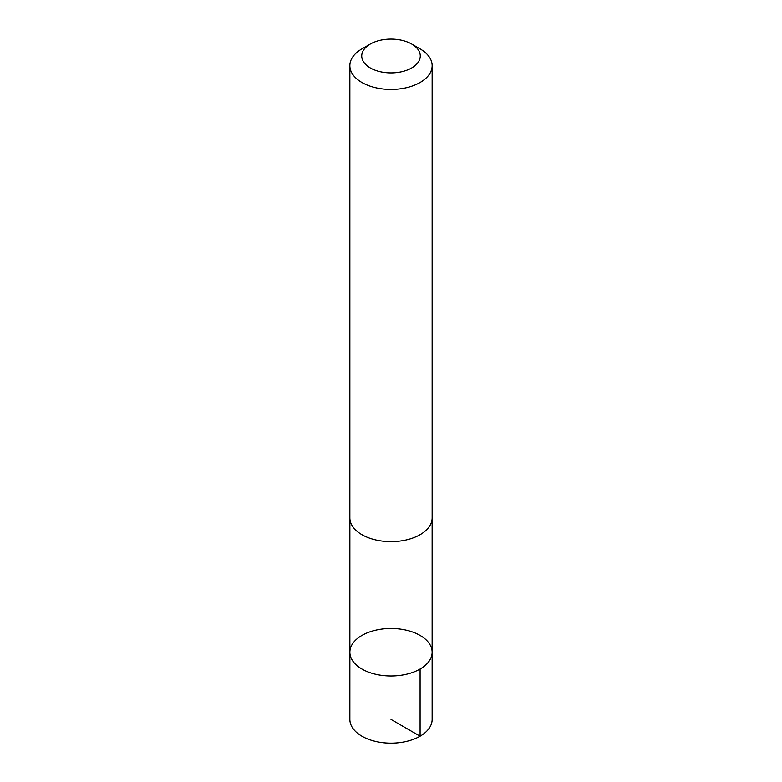 <?xml version="1.0" encoding="UTF-8"?>
<svg xmlns="http://www.w3.org/2000/svg" width="782" height="782" viewBox="0 0 782 782"><rect width="100%" height="100%" fill="white"/><g stroke="black" fill="none" stroke-linecap="round" stroke-linejoin="round"><path stroke-width="1.17" d="M418.008 634.31A41.133 23.753 180 0 1 432.133 652.227A41.133 23.753 180 0 1 391 675.98A41.133 23.753 180 0 1 349.867 652.227A41.133 23.753 180 0 1 373.952 630.615A41.133 23.753 180 0 1 418.008 634.31M349.857 719.391A41.143 23.753 0 0 0 363.992 737.309A41.143 23.753 0 0 0 408.048 741.013A41.143 23.753 0 0 0 432.143 719.391L432.133 652.227A41.133 23.753 180 0 1 391 675.98A41.133 23.753 180 0 1 349.867 652.227L349.857 719.391M370.306 44.046L361.91 48.895A41.143 23.753 0 0 0 349.857 65.688L349.857 517.86A41.143 23.753 0 0 0 363.992 535.778A41.143 23.753 0 0 0 408.048 539.482A41.143 23.753 0 0 0 432.143 517.86L432.143 65.688A41.143 23.753 0 0 0 420.09 48.895L411.694 44.046A29.266 16.891 0 0 0 370.306 44.046A29.266 16.891 0 0 0 371.782 68.738A29.266 16.891 0 0 0 412.397 67.526A29.266 16.891 0 0 0 411.694 44.046M349.857 65.688A41.143 23.753 0 0 0 363.992 83.606A41.143 23.753 0 0 0 408.048 87.31A41.143 23.753 0 0 0 432.143 65.688M391 719.411L420.09 736.194L420.09 669.021M349.867 518.398L349.867 652.227M432.133 518.398L432.133 652.227"/></g></svg>
